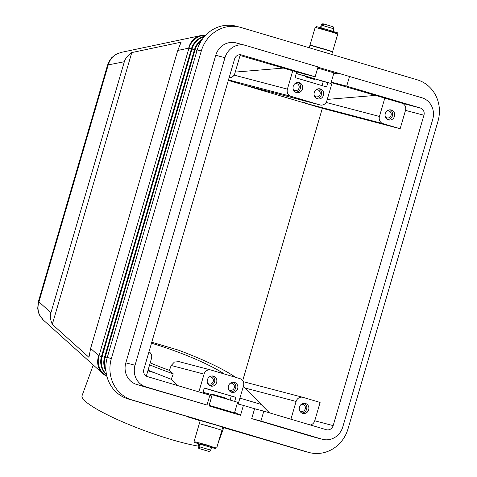 <?xml version="1.0" encoding="UTF-8"?>
<svg xmlns="http://www.w3.org/2000/svg" width="477" height="477" viewBox="0 0 477 477"><rect width="100%" height="100%" fill="white"/><g stroke="black" fill="none" stroke-linecap="round" stroke-linejoin="round"><path stroke-width="0.72" d="M90.618 348.413L88.955 357.345L52.303 324.36C50.425 320.055 49.972 316.173 50.944 312.703L124.336 61.736C125.385 58.283 127.866 55.231 131.783 52.571L181.123 42.161L177.742 50.467L90.618 348.413L98.745 355.729A17.643 16.224 132 0 0 99.144 368.673A17.643 16.224 132 0 0 102.722 373.521L43.341 320.073L39.663 315.13C37.737 310.926 37.492 306.514 38.929 301.887L38.357 301.756L107.581 65.015L109.817 60.15L111.713 57.705L115.362 54.676L118.988 52.971M50.944 312.703L38.929 301.887L108.16 65.146C109.436 60.484 112.012 56.912 115.893 54.444L120.884 52.446M124.336 61.736L107.581 65.015M245.238 45.315L236.026 42.894A17.643 16.456 104.7 0 0 223.892 44.671A17.643 16.456 104.7 0 0 215.765 55.272L125.827 362.842A17.643 16.456 104.7 0 0 126.948 376.186A17.643 16.456 104.7 0 0 136.655 384.456L207.006 405.027L209.898 395.153L147.441 376.609A5.879 5.485 -75.3 0 1 143.833 369.401L234.595 59.011A5.879 5.485 -75.3 0 1 241.35 54.885A5.879 5.485 -75.3 0 1 241.505 54.933L315.136 76.791L318.028 66.917L245.709 45.446A17.643 16.456 -75.3 0 0 245.238 45.315A17.643 16.456 -75.3 0 0 233.104 47.092A17.643 16.456 -75.3 0 0 224.983 57.693L135.039 365.257L125.827 362.842M317.938 67.203L421.901 97.755A17.643 16.456 -75.3 0 1 431.607 106.025A17.643 16.456 -75.3 0 1 432.722 119.369L342.784 426.939A17.643 16.456 -75.3 0 1 334.663 437.54A17.643 16.456 -75.3 0 1 322.53 439.317A17.643 16.456 -75.3 0 1 322.058 439.186L312.846 436.765A17.643 16.456 104.7 0 0 313.311 436.896L322.53 439.317M136.655 384.456L145.867 386.877A17.643 16.456 -75.3 0 1 136.16 378.601A17.643 16.456 -75.3 0 1 135.039 365.257M204.359 36.669A17.643 16.456 104.7 0 0 200.137 38.434A17.643 16.456 104.7 0 0 192.016 49.036L102.078 356.605A17.643 16.456 104.7 0 0 103.199 369.949A17.643 16.456 104.7 0 0 106.484 374.445M106.586 374.94A17.643 16.456 -75.3 0 1 102.585 369.788A17.643 16.456 -75.3 0 1 101.464 356.444L191.402 48.875A17.643 16.456 -75.3 0 1 199.523 38.273A17.643 16.456 -75.3 0 1 204.687 36.294M205.551 35.346A17.643 16.456 104.7 0 0 197.067 37.629A17.643 16.456 104.7 0 0 188.946 48.231L99.007 355.794A17.643 16.456 104.7 0 0 100.128 369.138A17.643 16.456 104.7 0 0 106.878 376.186M201.634 40.295A17.643 16.456 104.7 0 0 195.087 49.841L105.149 357.41A17.643 16.456 104.7 0 0 105.894 369.955M106.007 371.255A17.643 16.456 -75.3 0 1 105.655 370.593A17.643 16.456 -75.3 0 1 104.535 357.249L194.473 49.68A17.643 16.456 -75.3 0 1 202.367 39.215M383.049 123.656L400.143 128.73L322.345 108.297L305.25 103.223L383.049 123.656A5.879 5.485 -75.3 0 1 379.817 120.896A5.879 5.485 -75.3 0 1 379.442 116.448L326.119 102.448M331.217 82.199L332.213 82.491L326.846 100.832A5.879 5.485 -75.3 0 1 324.139 104.368A5.879 5.485 -75.3 0 1 320.097 104.958L242.137 84.483L305.25 103.223C303.885 102.788 304.362 102.275 306.687 101.69L307.2 101.571M228.489 79.909L291.012 96.33A5.879 5.485 -75.3 0 1 287.774 93.57A5.879 5.485 -75.3 0 1 287.404 89.121L234.076 75.122M239.013 54.819L240.175 55.165L234.809 73.506A5.879 5.485 -75.3 0 1 232.102 77.041A5.879 5.485 -75.3 0 1 229.103 77.793M243.449 386.579L244.767 387.962L296.104 401.443A5.879 5.485 -75.3 0 1 298.811 397.907A5.879 5.485 -75.3 0 1 302.859 397.317A5.879 5.485 -75.3 0 1 303.014 397.359L320.109 402.439L314.742 420.78L333.167 425.615A5.879 5.485 -75.3 0 1 326.417 429.741A5.879 5.485 -75.3 0 1 326.262 429.699L263.805 411.156L260.919 421.03L322.058 439.186M148.985 351.782A5.879 5.485 -75.3 0 1 151.096 354.053A5.879 5.485 -75.3 0 1 151.471 358.501L146.32 376.12M210.816 369.991L178.953 361.626L174.373 362.079L171.189 365.483L204.067 374.117A5.879 5.485 -75.3 0 1 206.774 370.581A5.879 5.485 -75.3 0 1 210.816 369.991A5.879 5.485 -75.3 0 1 210.977 370.033L239.901 378.625A5.879 5.485 -75.3 0 1 243.139 381.379A5.879 5.485 -75.3 0 1 243.508 385.827L238.184 404.043M293.361 89.676A3.613 3.375 104.7 0 0 299.043 87.995A3.613 3.375 104.7 0 0 294.947 83.63M295.549 92.21A5.146 4.8 104.7 0 0 300.438 88.305A5.146 4.8 104.7 0 0 298.095 82.497M299.288 82.682A5.146 4.8 -75.3 0 1 302.466 88.913A5.146 4.8 -75.3 0 1 296.539 92.598A5.146 4.8 -75.3 0 1 296.402 92.562A5.146 4.8 -75.3 0 1 293.224 86.331A5.146 4.8 -75.3 0 1 299.151 82.646A5.146 4.8 -75.3 0 1 299.288 82.682M207.549 383.132A3.613 3.375 104.7 0 0 213.231 381.451A3.613 3.375 104.7 0 0 209.135 377.092M209.731 385.666A5.146 4.8 104.7 0 0 214.626 381.767A5.146 4.8 104.7 0 0 212.283 375.959M213.475 376.144A5.146 4.8 -75.3 0 1 216.653 382.375A5.146 4.8 -75.3 0 1 210.727 386.06A5.146 4.8 -75.3 0 1 210.59 386.018A5.146 4.8 -75.3 0 1 207.406 379.787A5.146 4.8 -75.3 0 1 213.338 376.109A5.146 4.8 -75.3 0 1 213.475 376.144M301.172 404.418A3.613 3.375 -75.3 0 1 305.268 408.777A3.613 3.375 -75.3 0 1 299.586 410.458M304.32 403.286A5.146 4.8 -75.3 0 1 306.663 409.093A5.146 4.8 -75.3 0 1 301.774 412.993M305.513 403.47A5.146 4.8 -75.3 0 1 308.691 409.701A5.146 4.8 -75.3 0 1 302.764 413.386A5.146 4.8 -75.3 0 1 302.627 413.344A5.146 4.8 -75.3 0 1 299.449 407.114A5.146 4.8 -75.3 0 1 305.375 403.435A5.146 4.8 -75.3 0 1 305.513 403.47M315.989 89.879A3.613 3.375 -75.3 0 1 320.085 94.237A3.613 3.375 -75.3 0 1 314.403 95.919M319.131 88.746A5.146 4.8 -75.3 0 1 321.48 94.547A5.146 4.8 -75.3 0 1 316.585 98.453M320.323 88.931A5.146 4.8 -75.3 0 1 323.507 95.161A5.146 4.8 -75.3 0 1 317.575 98.846A5.146 4.8 -75.3 0 1 317.438 98.805A5.146 4.8 -75.3 0 1 314.26 92.574A5.146 4.8 -75.3 0 1 320.186 88.895A5.146 4.8 -75.3 0 1 320.323 88.931M230.17 383.341A3.613 3.375 -75.3 0 1 234.267 387.7A3.613 3.375 -75.3 0 1 228.584 389.381M233.319 382.208A5.146 4.8 -75.3 0 1 235.662 388.01A5.146 4.8 -75.3 0 1 230.773 391.915M234.511 382.393A5.146 4.8 -75.3 0 1 237.689 388.624A5.146 4.8 -75.3 0 1 231.762 392.303A5.146 4.8 -75.3 0 1 231.625 392.267A5.146 4.8 -75.3 0 1 228.447 386.036A5.146 4.8 -75.3 0 1 234.374 382.351A5.146 4.8 -75.3 0 1 234.511 382.393M386.99 110.956A3.613 3.375 -75.3 0 1 391.086 115.321A3.613 3.375 -75.3 0 1 385.398 117.002M390.132 109.823A5.146 4.8 -75.3 0 1 392.482 115.631A5.146 4.8 -75.3 0 1 387.586 119.536M391.325 110.008A5.146 4.8 -75.3 0 1 394.509 116.239A5.146 4.8 -75.3 0 1 388.576 119.924A5.146 4.8 -75.3 0 1 388.439 119.888A5.146 4.8 -75.3 0 1 385.261 113.657A5.146 4.8 -75.3 0 1 391.188 109.972A5.146 4.8 -75.3 0 1 391.325 110.008M93.265 365.012L82.038 395.755A72.033 11.347 20.1 0 0 170.724 439.395A72.033 11.347 20.1 0 0 198.11 446.09M151.483 343.237A63.918 10.071 -159.9 0 1 152.95 343.673A63.918 10.071 -159.9 0 1 224.244 373.974M199.064 442.829L211.764 446.538M194.157 441.285L199.314 423.648L214.698 428.024L221.888 430.248L216.731 447.885M211.836 394.634L212.503 394.27L222.115 397.007L226.611 398.396L227.016 399.142M204.305 424.912L217.005 428.62M199.398 423.367L200.221 420.541L215.604 424.918L222.795 427.148L221.972 429.968M202.85 444.081L215.944 447.963L215.741 448.666L210.142 447.14M202.856 444.063L211.621 446.681M199.04 442.918L207.751 445.19L211.716 446.71M204.281 424.989L216.981 428.704M210.095 447.021L215.741 448.666M314.957 46.513L310.05 44.969L315.202 27.338L330.585 31.709L337.782 33.939L332.624 51.57L327.657 50.228M310.05 44.969L332.624 51.57M314.939 79.558L305.328 76.827L314.939 79.558M309.138 48.076L309.967 45.255L325.35 49.632L332.541 51.856L331.718 54.676M321.874 28.107L331.759 30.951L331.515 31.798M320.198 28.59L332.833 32.168L332.839 32.49M314.903 46.698L323.639 48.875L327.604 50.413M321.796 28.083L331.748 30.993M315.995 27.261L316.197 26.551L321.659 28.042L324.277 28.829L324.074 29.532M320.3 80.476L304.857 75.962M332.678 26.634L324.259 24.13L322.154 25.347L321.617 27.183L320.794 26.968L321.331 25.132L323.442 23.916L323.978 24.077M320.472 27.648L321.218 25.108C322.315 23.88 323.012 23.468 323.305 23.886L323.442 23.916M324.259 24.13L332.564 26.575C332.773 25.943 333.226 26.694 333.912 28.823L333.173 31.363M198.957 446.633L200.078 448.803L208.634 451.337C208.735 451.785 209.433 451.373 210.721 450.109L198.957 446.633L199.493 444.797L198.676 444.582L199.487 444.82M207.954 451.141L199.261 448.589L198.14 446.418L198.676 444.582M198.14 446.418L198.766 443.854L207.417 446.317L211.466 447.569L210.721 450.109M211.991 446.776L211.752 447.468M331.718 31.1L337.364 32.74L337.156 33.45L332.833 32.168M200.113 444.206L194.574 442.477L200.203 444.176M317.694 68.05L333.942 72.874L330.853 83.427L296.277 73.446M320.103 80.589L330.853 83.427M304.994 74.126L304.559 75.622M304.922 76.081L296.259 73.506M322.053 85.61L323.275 81.436M320.145 28.781L320.365 28.525L319.518 28.292L320.216 28.531M320.365 28.525L322.69 29.163M337.156 33.45L332.898 32.299M210.941 395.779L211.317 394.479L203.035 392.303M209.153 405.307L234.529 412.843L237.618 402.284L211.317 394.479M237.176 403.781L243.413 405.42L240.527 415.294L208.974 405.927L211.86 396.047L209.814 395.439M240.527 415.294L234.66 412.384M210.077 447.068L210.739 447.247L210.089 447.038M194.574 442.477L194.783 441.774L200.245 443.264L202.862 444.045L202.653 444.749M241.034 27.505L417.226 79.814A33.813 31.542 -75.3 0 1 437.975 121.241L348.037 428.811A33.813 31.542 -75.3 0 1 309.209 452.536A33.813 31.542 -75.3 0 1 308.303 452.285L132.117 399.976A33.813 31.542 -75.3 0 1 111.368 358.543L201.306 50.979A33.813 31.542 -75.3 0 1 240.134 27.255A33.813 31.542 -75.3 0 1 241.034 27.505M243.413 405.42L254.593 408.735L251.701 418.615L312.846 436.765M340.369 73.863L333.757 73.5M327.878 82.646L326.62 86.963L295.06 77.596L296.712 71.949L315.136 76.791M349.581 76.284L346.696 86.158L331.241 82.104M332.117 82.807L384.808 98.107L379.442 116.448M400.143 128.73L405.51 110.39A5.879 5.485 104.7 0 0 401.896 103.181L384.808 98.107M346.696 86.158L420.326 108.023A5.879 5.485 -75.3 0 1 423.934 115.225L333.167 425.615M296.712 71.949L240.08 55.481M309.209 452.536L305.113 451.463A33.813 31.542 -75.3 0 1 304.213 451.206L222.729 427.368M200.155 420.768L187.527 416.832L193.763 418.418L128.021 398.897A33.813 31.542 -75.3 0 1 107.271 357.47L197.21 49.9A33.813 31.542 -75.3 0 1 236.037 26.175L240.134 27.255M202.814 393.048L204.299 387.986L235.853 397.353L204.251 388.129M230.105 400.054L231.244 396.143M235.853 397.353L234.666 401.407M204.067 374.117L198.873 391.879M260.919 421.03L251.701 418.615M254.593 408.735L263.805 411.156M145.867 386.877L207.006 405.027M171.189 365.483L169.401 370.379A63.918 10.071 -159.9 0 1 150.195 362.866M169.401 370.379L173.258 373.849L171.261 379.31L177.42 385.505M243.091 387.252A76.439 12.044 20.1 0 0 243.413 386.692A76.439 12.044 20.1 0 0 243.52 385.786M235.614 377.349A76.439 12.044 20.1 0 0 178.148 350.04L151.781 342.218M171.261 379.31L148.049 370.2M149.617 364.845A76.439 12.044 20.1 0 0 173.258 373.849M213.469 447.182A72.033 11.347 20.1 0 0 213.845 447.128M322.345 108.297L242.698 380.652M291.012 96.33L319.942 104.916L242.137 84.483L228.346 80.392M269.457 412.832L244.767 387.962M296.104 401.443L290.91 419.205M310.33 424.971A5.879 5.485 104.7 0 0 314.742 420.78M292.765 70.781L287.404 89.121M282.736 68.145L235.227 72.081M327.264 99.401L374.773 95.472M52.303 324.36L131.783 52.571M177.742 50.467L188.683 48.159A17.643 16.152 -101.9 0 1 195.969 37.552A17.643 16.152 -101.9 0 1 200.823 35.584L120.866 52.452M215.765 55.272L224.983 57.693M104.517 357.303L101.464 356.444M101.446 356.498L98.745 355.729A17.643 16.456 104.7 0 0 99.866 369.073A17.643 16.456 104.7 0 0 106.896 376.264M107.128 357.977L104.535 357.249M191.402 48.875L194.461 49.733M191.384 48.928L188.683 48.159A17.643 16.456 -75.3 0 1 196.81 37.558A17.643 16.456 -75.3 0 1 205.611 35.286M194.473 49.68L197.061 50.407M215.395 447.76L215.193 448.463M322.154 25.347L333.912 28.823M321.456 28.751L321.659 28.042M200.078 448.803L208.497 451.302M207.68 451.087L199.261 448.589M211.305 446.591L211.096 447.301M332.719 31.375L332.523 32.066M336.607 33.247L336.816 32.543M200.245 443.264L200.036 443.968M401.896 103.181L420.326 108.023M241.195 54.849L241.505 54.933M132.117 399.976L128.021 398.897M308.303 452.285L304.213 451.206M239.919 398.116L261.068 404.395M153.26 372.388L147.876 370.79M405.51 110.39L423.934 115.225M197.21 49.9L201.306 50.979M111.368 358.543L107.271 357.47M320.395 80.428L319.435 80.953M207.71 451.099L199.374 448.642C199.159 449.274 198.712 448.523 198.021 446.394M333.173 32.251L333.381 31.548M305.328 76.827L304.803 75.867M210.065 447.116L210.303 446.311M242.638 388.815L243.413 386.692M218.198 442.877L223.755 427.66M243.27 381.672L302.859 397.317M38.369 301.756L37.695 308.524L38.655 313.007L39.561 315.136L42.721 319.483M205.653 35.244A17.643 17.643 0 0 0 200.823 35.584M102.722 373.521A17.643 17.643 0 0 0 106.914 376.323"/></g></svg>
